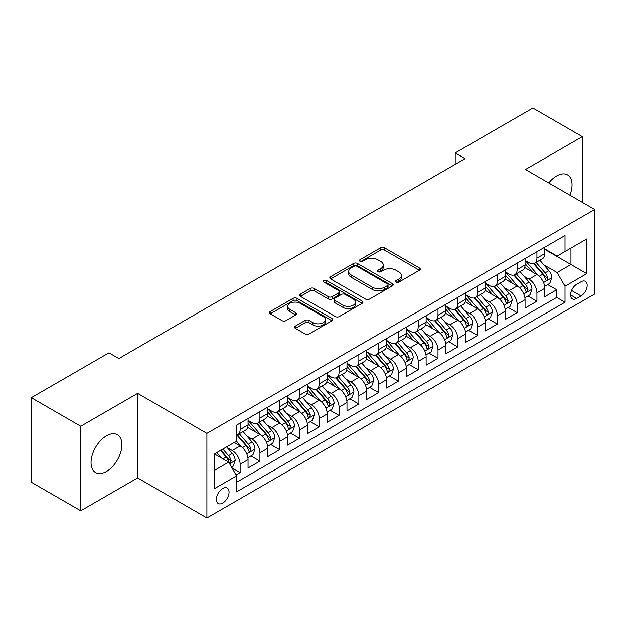 <?xml version="1.0" encoding="UTF-8"?>
<svg xmlns="http://www.w3.org/2000/svg" width="626" height="626" viewBox="0 0 626 626"><rect width="100%" height="100%" fill="white"/><g stroke="black" fill="none" stroke-linecap="round" stroke-linejoin="round"><path stroke-width="0.94" d="M396.109 282.162A1.925 1.111 0 0 0 398.825 282.162L419.459 270.244A2.747 1.588 0 0 0 420.265 269.125A2.747 1.588 0 0 0 419.459 268.006L384.505 247.826A2.747 1.588 0 0 0 380.616 247.826L359.981 259.735A1.925 1.111 0 0 0 359.418 260.518A1.925 1.111 0 0 0 359.981 261.308A1.925 1.111 0 0 0 362.704 261.308L365.373 259.767A8.787 5.071 0 0 1 377.799 259.767L380.718 261.449A8.787 5.071 0 0 1 383.292 265.033A8.787 5.071 0 0 1 380.718 268.624L378.041 270.166A1.925 1.111 0 0 0 377.478 270.948A1.925 1.111 0 0 0 378.041 271.731A1.925 1.111 0 0 0 380.764 271.731L383.433 270.189A8.787 5.071 0 0 1 395.867 270.189L398.778 271.872A8.787 5.071 0 0 1 401.352 275.463A8.787 5.071 0 0 1 398.778 279.047L396.109 280.589A1.925 1.111 0 0 0 395.546 281.379A1.925 1.111 0 0 0 396.109 282.162L396.109 280.589M106.483 471.472A21.824 12.598 120 0 0 120.748 452.238A21.824 12.598 120 0 0 117.398 434.749A21.824 12.598 120 0 0 106.483 435.829A21.824 12.598 120 0 0 92.225 455.063A21.824 12.598 120 0 0 95.575 472.552A21.824 12.598 120 0 0 106.483 471.472M569.903 195.155A21.824 12.598 120 0 0 567.524 174.865A21.824 12.598 120 0 0 556.616 175.953A21.824 12.598 120 0 0 548.767 182.956M222.731 503.054A8.952 5.172 120 0 0 228.576 495.166A8.952 5.172 120 0 0 227.207 487.99A8.952 5.172 120 0 0 222.731 488.429A8.952 5.172 120 0 0 216.878 496.324A8.952 5.172 120 0 0 218.247 503.5A8.952 5.172 120 0 0 222.731 503.054M295.362 326.083A2.747 1.588 0 0 0 294.556 327.21A2.747 1.588 0 0 0 295.362 328.329L305.167 333.994A2.747 1.588 0 0 0 309.048 333.994L331.968 320.762A2.747 1.588 0 0 0 332.774 319.643A2.747 1.588 0 0 0 331.968 318.517L297.014 298.336A2.747 1.588 0 0 0 293.125 298.336L270.213 311.568A2.747 1.588 0 0 0 269.407 312.687A2.747 1.588 0 0 0 270.213 313.806L282.06 320.645A2.747 1.588 0 0 0 285.941 320.645L295.746 314.988A2.747 1.588 0 0 0 296.552 313.869A2.747 1.588 0 0 0 295.746 312.742L289.869 309.354A7.348 4.241 0 0 1 287.717 306.349A7.348 4.241 0 0 1 292.256 302.436A7.348 4.241 0 0 1 300.261 303.352L323.274 316.639A7.348 4.241 0 0 1 325.426 319.643A7.348 4.241 0 0 1 320.895 323.556A7.348 4.241 0 0 1 312.89 322.64L309.048 320.426A2.747 1.588 0 0 0 305.167 320.426L295.362 326.083L295.362 328.329M137.65 393.394L80.762 426.236L31.3 397.674L31.3 482.208L80.762 510.761L137.65 477.92L206.901 517.905L206.901 433.372L137.65 393.394L137.65 477.92M582.337 202.339L582.337 136.656L525.449 169.497L594.7 209.475L206.901 433.372M582.337 136.656L532.867 108.095L455.212 152.932L455.212 164.356M31.3 397.674L108.955 352.837L118.854 358.549L465.102 158.644L455.212 152.932M365.568 299.118A2.747 1.588 0 0 0 369.45 299.118L392.369 285.886A2.747 1.588 0 0 0 393.175 284.767A2.747 1.588 0 0 0 392.369 283.648L357.407 263.468A2.747 1.588 0 0 0 353.526 263.468L330.606 276.692A2.747 1.588 0 0 0 329.808 277.819A2.747 1.588 0 0 0 330.606 278.938L365.568 299.118M324.675 282.576A1.925 1.111 0 0 1 326.631 282.85L326.631 280.565L362.164 301.083A2.747 1.588 0 0 1 362.97 302.201A2.747 1.588 0 0 1 362.164 303.328L339.253 316.553A2.747 1.588 0 0 1 335.364 316.553L300.41 296.372L300.41 294.134A2.747 1.588 0 0 0 299.604 295.253A2.747 1.588 0 0 0 300.41 296.372M300.41 294.134L310.214 288.469A2.747 1.588 0 0 1 314.103 288.469L328.282 296.654A2.747 1.588 0 0 0 332.163 296.654L338.666 292.898A2.747 1.588 0 0 0 339.472 291.779A2.747 1.588 0 0 0 338.666 290.652L323.908 282.13A1.925 1.111 0 0 1 323.345 281.348A1.925 1.111 0 0 1 324.534 280.323A1.925 1.111 0 0 1 326.631 280.565M236.033 474.923L240.141 472.552L231.925 467.81M227.254 447.637L232.223 450.509A11.19 6.463 60 0 1 240.141 464.218L248.052 459.648L248.052 467.982L259.923 461.127L250.924 455.931M247.043 436.212L252.012 439.084A11.19 6.463 60 0 1 259.923 452.794L267.842 448.224L267.842 456.565L279.712 449.711L270.706 444.507M266.825 424.796L271.794 427.66A11.19 6.463 60 0 1 279.712 441.369L287.624 436.799L287.624 445.141L299.494 438.286L290.495 433.09M286.614 413.371L291.583 416.235A11.19 6.463 60 0 1 299.494 429.945L307.413 425.375L307.413 433.716L319.283 426.862L310.277 421.666M306.404 401.947L311.365 404.811A11.19 6.463 60 0 1 319.283 418.52L327.195 413.95L327.195 422.292L339.065 415.437L330.066 410.241M326.185 390.522L331.154 393.394A11.19 6.463 60 0 1 339.065 407.096L346.984 402.526L346.984 410.867L358.855 404.013L349.848 398.817M345.975 379.098L350.936 381.97A11.19 6.463 60 0 1 358.855 395.679L366.766 391.109L366.766 399.443L378.636 392.588L369.637 387.392M365.756 367.673L370.725 370.545A11.19 6.463 60 0 1 378.636 384.254L386.555 379.685L386.555 388.026L398.426 381.171L389.419 375.968M385.546 356.257L390.514 359.121A11.19 6.463 60 0 1 398.426 372.83L406.337 368.26L406.337 376.602L418.207 369.747L409.208 364.551M405.327 344.832L410.296 347.696A11.19 6.463 60 0 1 418.207 361.405L426.126 356.836L426.126 365.177L437.997 358.322L428.998 353.127M425.117 333.408L430.085 336.272A11.19 6.463 60 0 1 437.997 349.981L445.908 345.411L445.908 353.753L457.786 346.898L448.779 341.702M444.898 321.983L449.867 324.855A11.19 6.463 60 0 1 457.786 338.556L465.697 333.987L465.697 342.328L477.568 335.473L468.569 330.278M464.688 310.559L469.656 313.43A11.19 6.463 60 0 1 477.568 327.14L485.479 322.57L485.479 330.904L497.357 324.049L488.35 318.853M484.469 299.134L489.438 302.006A11.19 6.463 60 0 1 497.357 315.715L505.268 311.145L505.268 319.487L517.139 312.632L508.14 307.429M504.259 287.717L509.228 290.581A11.19 6.463 60 0 1 517.139 304.291L525.058 299.721L525.058 308.062L536.928 301.208L536.928 292.866A11.19 6.463 -120 0 0 529.009 279.157L524.04 276.293M527.921 296.012L536.928 301.208M248.052 459.648A11.19 6.463 -120 0 0 240.141 445.939L234.202 442.512M267.842 448.224A11.19 6.463 -120 0 0 259.923 434.514L247.685 427.448M287.624 436.799A11.19 6.463 -120 0 0 279.712 423.09L267.474 416.024M307.413 425.375A11.19 6.463 -120 0 0 299.494 411.665L287.264 404.607M327.195 413.95A11.19 6.463 -120 0 0 319.283 400.249L307.045 393.183M346.984 402.526A11.19 6.463 -120 0 0 339.065 388.824L326.835 381.758M366.766 391.109A11.19 6.463 -120 0 0 358.855 377.4L346.616 370.334M386.555 379.685A11.19 6.463 -120 0 0 378.636 365.975L366.406 358.909M406.337 368.26A11.19 6.463 -120 0 0 398.426 354.551L386.187 347.485M426.126 356.836A11.19 6.463 -120 0 0 418.207 343.126L405.977 336.068M445.908 345.411A11.19 6.463 -120 0 0 437.997 331.702L425.758 324.644M465.697 333.987A11.19 6.463 -120 0 0 457.786 320.285L445.548 313.219M485.479 322.57A11.19 6.463 -120 0 0 477.568 308.861L465.329 301.795M505.268 311.145A11.19 6.463 -120 0 0 497.357 297.436L485.119 290.37M525.058 299.721A11.19 6.463 -120 0 0 517.139 286.012L504.9 278.946M581.045 281.786L576.695 284.298A8.678 5.008 120 0 0 571.029 291.943A8.678 5.008 120 0 0 572.36 298.892A8.678 5.008 120 0 0 576.695 298.461L581.045 295.949A8.678 5.008 120 0 0 586.711 288.304A8.678 5.008 120 0 0 585.388 281.356A8.678 5.008 120 0 0 581.045 281.786M206.901 517.905L594.7 294.009L594.7 209.475M214.812 470.157L228.662 462.16L236.581 475.87L236.581 491.856L565.02 302.233L565.02 286.238L557.109 272.537L543.83 264.868M236.581 475.87L214.812 488.429L214.812 453.701L236.581 441.142L236.581 425.148L565.02 235.525L565.02 251.511L586.789 238.952L586.789 273.679L565.02 286.238M248.052 420.351L252.012 422.636A11.19 6.463 60 0 0 257.607 423.192L265.518 418.622A11.19 6.463 -120 0 0 267.842 413.496L267.842 407.096M267.842 408.927L271.794 411.212A11.19 6.463 60 0 0 277.396 411.767L285.307 407.197A11.19 6.463 -120 0 0 287.624 402.072L287.624 395.671M287.624 397.502L291.583 399.787A11.19 6.463 60 0 0 297.178 400.343L305.089 395.773A11.19 6.463 -120 0 0 307.413 390.647L307.413 384.254M307.413 386.078L311.365 388.363A11.19 6.463 60 0 0 316.967 388.918L324.878 384.348A11.19 6.463 -120 0 0 327.195 379.223L327.195 372.83M327.195 374.653L331.154 376.938A11.19 6.463 60 0 0 336.749 377.494L344.668 372.924A11.19 6.463 -120 0 0 346.984 367.806L346.984 361.405M346.984 363.236L350.936 365.521A11.19 6.463 60 0 0 356.538 366.069L364.449 361.499A11.19 6.463 -120 0 0 366.766 356.382L366.766 349.981M366.766 351.812L370.725 354.097A11.19 6.463 60 0 0 376.32 354.652L384.239 350.083A11.19 6.463 -120 0 0 386.555 344.957L386.555 338.556M386.555 340.387L390.514 342.672A11.19 6.463 60 0 0 396.109 343.228L404.02 338.658A11.19 6.463 -120 0 0 406.337 333.533L406.337 327.132M406.337 328.963L410.296 331.248A11.19 6.463 60 0 0 415.891 331.803L423.81 327.234A11.19 6.463 -120 0 0 426.126 322.108L426.126 315.715M426.126 317.538L430.085 319.823A11.19 6.463 60 0 0 435.68 320.379L443.591 315.809A11.19 6.463 -120 0 0 445.908 310.684L445.908 304.291M445.908 306.114L449.867 308.399A11.19 6.463 60 0 0 455.462 308.954L463.381 304.385A11.19 6.463 -120 0 0 465.697 299.267L465.697 292.866M465.697 294.697L469.656 296.982A11.19 6.463 60 0 0 475.251 297.53L483.162 292.96A11.19 6.463 -120 0 0 485.479 287.843L485.479 281.442M485.479 283.273L489.438 285.558A11.19 6.463 60 0 0 495.033 286.113L502.952 281.543A11.19 6.463 -120 0 0 505.268 276.418L505.268 270.017M505.268 271.848L509.228 274.133A11.19 6.463 60 0 0 514.822 274.689L522.733 270.119A11.19 6.463 -120 0 0 525.058 264.994L525.058 258.593M236.581 482.263L556.71 297.436L556.71 289.783L544.839 296.638L544.839 288.296A11.19 6.463 -120 0 0 536.928 274.587L524.69 267.529M525.058 260.424L529.009 262.709A11.19 6.463 -120 0 0 534.604 263.264A11.19 6.463 -120 0 0 536.928 258.139L536.928 251.746M534.604 263.264L542.523 258.695A11.19 6.463 -120 0 0 544.839 253.569L544.839 247.176M240.141 423.09L240.141 429.491A11.19 6.463 60 0 1 237.817 434.608A11.19 6.463 60 0 1 236.581 435.062M237.817 434.608L245.736 430.039A11.19 6.463 -120 0 0 248.052 424.921L248.052 418.52M259.923 411.665L259.923 418.066A11.19 6.463 60 0 1 257.607 423.192M279.712 400.241L279.712 406.642A11.19 6.463 60 0 1 277.396 411.767M299.494 388.824L299.494 395.217A11.19 6.463 60 0 1 297.178 400.343M319.283 377.4L319.283 383.793A11.19 6.463 60 0 1 316.967 388.918M339.065 365.975L339.065 372.368A11.19 6.463 60 0 1 336.749 377.494M358.855 354.551L358.855 360.952A11.19 6.463 60 0 1 356.538 366.069M378.636 343.126L378.636 349.527A11.19 6.463 60 0 1 376.32 354.652M398.426 331.702L398.426 338.103A11.19 6.463 60 0 1 396.109 343.228M418.207 320.285L418.207 326.678A11.19 6.463 60 0 1 415.891 331.803M437.997 308.861L437.997 315.254A11.19 6.463 60 0 1 435.68 320.379M457.786 297.436L457.786 303.829A11.19 6.463 60 0 1 455.462 308.954M477.568 286.012L477.568 292.412A11.19 6.463 60 0 1 475.251 297.53M497.357 274.587L497.357 280.988A11.19 6.463 60 0 1 495.033 286.113M517.139 263.163L517.139 269.563A11.19 6.463 60 0 1 514.822 274.689M517.139 304.291L517.139 312.632M497.357 315.715L497.357 324.049M477.568 327.14L477.568 335.473M457.786 338.556L457.786 346.898M437.997 349.981L437.997 358.322M418.207 361.405L418.207 369.747M398.426 372.83L398.426 381.171M378.636 384.254L378.636 392.588M358.855 395.679L358.855 404.013M339.065 407.096L339.065 415.437M319.283 418.52L319.283 426.862M299.494 429.945L299.494 438.286M279.712 441.369L279.712 449.711M259.923 452.794L259.923 461.127M240.141 464.218L240.141 472.552M228.662 462.16L214.812 454.163M557.109 272.537L570.959 264.54L570.959 248.084L586.789 238.952M544.839 249.461L586.789 273.679M544.839 248.999L557.109 256.081L565.02 251.511M80.762 426.236L80.762 510.761M547.711 284.587L556.71 289.783M556.71 297.436L565.02 302.233M396.876 282.436L398.778 281.332A8.787 5.071 0 0 0 401.352 277.748L401.352 275.463M383.292 265.033L383.292 267.318A8.787 5.071 0 0 1 380.718 270.909L378.816 272.005M419.42 270.268L384.505 250.11A2.747 1.588 0 0 0 380.616 250.11L360.748 261.574M392.33 285.91L357.407 265.753A2.747 1.588 0 0 0 353.526 265.753L330.645 278.961M387.51 285.55A1.925 1.111 0 0 0 388.073 284.767A1.925 1.111 0 0 0 387.51 283.985L356.828 266.269A1.925 1.111 0 0 0 354.105 266.269L351.296 267.897A8.787 5.071 0 0 0 348.721 271.481A8.787 5.071 0 0 0 351.296 275.072L372.267 287.178A8.787 5.071 0 0 0 384.693 287.178L387.51 285.55L387.51 287.835A1.925 1.111 0 0 0 388.073 287.052L388.073 284.767M348.721 271.481L348.721 273.765A8.787 5.071 0 0 0 351.296 277.357L351.296 275.072M387.51 287.835L384.693 289.462A8.787 5.071 0 0 1 372.267 289.462L351.296 277.357M300.449 296.395L310.214 290.754L310.214 288.469M339.472 291.779L339.472 294.063A2.747 1.588 0 0 1 338.666 295.182L332.163 298.938A2.747 1.588 0 0 1 328.282 298.938L314.103 290.754A2.747 1.588 0 0 0 310.214 290.754M326.631 282.85L362.133 303.344M342.993 305.144A7.348 4.241 0 0 0 350.998 306.067A7.348 4.241 0 0 0 355.529 302.147A7.348 4.241 0 0 0 353.377 299.15L345.27 294.47A2.747 1.588 0 0 0 341.389 294.47L334.879 298.226A2.747 1.588 0 0 0 334.081 299.345A2.747 1.588 0 0 0 334.879 300.464L342.993 305.144L342.993 307.429A7.348 4.241 0 0 0 350.998 308.352A7.348 4.241 0 0 0 355.529 304.432L355.529 302.147M334.081 299.345L334.081 301.63A2.747 1.588 0 0 0 334.879 302.749L334.879 300.464M342.993 307.429L334.879 302.749M325.426 319.643L325.426 321.92A7.348 4.241 0 0 1 320.895 325.841A7.348 4.241 0 0 1 312.89 324.925L309.048 322.711A2.747 1.588 0 0 0 305.167 322.711L295.394 328.353M287.717 306.349L287.717 308.634A7.348 4.241 0 0 0 289.869 311.638L289.869 309.354M295.715 315.011L289.869 311.638M331.929 320.778L297.014 300.621A2.747 1.588 0 0 0 293.125 300.621L270.244 313.829M544.675 286.34L549.784 283.382L551.764 277.67A7.418 4.28 -120 0 0 548.877 270.714L539.839 260.244M538.024 275.315L527.303 262.897A21.409 12.356 -120 0 0 525.058 260.549M532.147 271.833L526.145 264.884A17.771 10.259 -120 0 0 525.058 263.695M533.602 263.663L542.742 274.251A7.418 4.28 60 0 1 545.387 279.36L545.927 280.237L546.928 280.096L547.758 277.991A7.418 4.28 -120 0 0 545.121 272.881L536.075 262.411M534.135 263.491L543.963 274.869A3.779 2.183 60 0 1 544.917 276.348L547.758 277.991M524.885 297.757L530.003 294.807L531.975 289.095A7.418 4.28 -120 0 0 529.087 282.138L520.049 271.668M518.242 286.739L507.522 274.321A21.409 12.356 -120 0 0 505.268 271.974M512.358 283.249L506.364 276.309A17.771 10.259 -120 0 0 505.268 275.119M513.813 275.088L522.96 285.675A7.418 4.28 60 0 1 525.597 290.785L526.137 291.661L527.139 291.52L527.976 289.415A7.418 4.28 -120 0 0 525.331 284.306L516.293 273.836M514.353 274.916L524.173 286.293A3.779 2.183 60 0 1 525.128 287.772L527.976 289.415M505.104 309.181L510.213 306.231L512.193 300.519A7.418 4.28 -120 0 0 509.306 293.555L500.268 283.093M498.452 298.156L487.732 285.746A21.409 12.356 -120 0 0 485.479 283.39M492.576 294.674L486.574 287.733A17.771 10.259 -120 0 0 485.479 286.536M494.031 286.512L503.171 297.1A7.418 4.28 60 0 1 505.816 302.209L506.356 303.086L507.357 302.945L508.187 300.832A7.418 4.28 -120 0 0 505.542 295.73L496.504 285.26M494.563 286.34L504.392 297.718A3.779 2.183 60 0 1 505.338 299.189L508.187 300.832M485.314 320.606L490.432 317.656L492.404 311.944A7.418 4.28 -120 0 0 489.516 304.979L480.478 294.517M478.671 309.58L467.943 297.17A21.409 12.356 -120 0 0 465.697 294.815M472.787 306.098L466.793 299.158A17.771 10.259 -120 0 0 465.697 297.96M474.242 297.937L483.389 308.524A7.418 4.28 60 0 1 486.026 313.634L486.566 314.51L487.568 314.369L488.405 312.257A7.418 4.28 -120 0 0 485.76 307.155L476.722 296.685M474.782 297.765L484.602 309.134A3.779 2.183 60 0 1 485.557 310.613L488.405 312.257M465.533 332.03L470.642 329.08L472.622 323.368A7.418 4.28 -120 0 0 469.735 316.404L460.697 305.934M458.881 321.005L448.161 308.595A21.409 12.356 -120 0 0 445.908 306.239M453.005 317.523L447.003 310.582A17.771 10.259 -120 0 0 445.908 309.385M454.453 309.361L463.6 319.949A7.418 4.28 60 0 1 466.245 325.05L466.785 325.935L467.786 325.794L468.616 323.681A7.418 4.28 -120 0 0 465.971 318.571L456.933 308.109M454.992 309.189L464.821 320.559A3.779 2.183 60 0 1 465.767 322.038L468.616 323.681M445.743 343.455L450.861 340.505L452.833 334.793A7.418 4.28 -120 0 0 449.945 327.828L440.907 317.359M439.1 332.429L428.372 320.019A21.409 12.356 -120 0 0 426.126 317.664M433.215 328.947L427.222 322.007A17.771 10.259 -120 0 0 426.126 320.809M434.671 320.778L443.811 331.365A7.418 4.28 60 0 1 446.455 336.475L446.995 337.359L447.997 337.211L448.834 335.106A7.418 4.28 -120 0 0 446.189 329.996L437.151 319.534M435.211 320.606L445.031 331.983A3.779 2.183 60 0 1 445.986 333.462L448.834 335.106M425.962 354.879L431.071 351.922L433.051 346.209A7.418 4.28 -120 0 0 430.164 339.253L421.118 328.783M419.31 343.854L408.59 331.436A21.409 12.356 -120 0 0 406.337 329.088M413.434 340.372L407.432 333.423A17.771 10.259 -120 0 0 406.337 332.234M414.882 332.203L424.029 342.79A7.418 4.28 60 0 1 426.674 347.899L427.214 348.776L428.215 348.635L429.045 346.53A7.418 4.28 -120 0 0 426.4 341.42L417.362 330.951M415.421 332.03L425.25 343.408A3.779 2.183 60 0 1 426.196 344.887L429.045 346.53M406.172 366.296L411.282 363.346L413.262 357.634A7.418 4.28 -120 0 0 410.374 350.677L401.336 340.208M399.521 355.278L388.801 342.86A21.409 12.356 -120 0 0 386.555 340.513M393.644 351.789L387.65 344.848A17.771 10.259 -120 0 0 386.555 343.658M395.1 343.627L404.24 354.214A7.418 4.28 60 0 1 406.884 359.324L407.424 360.2L408.426 360.06L409.263 357.955A7.418 4.28 -120 0 0 406.618 352.845L397.58 342.375M395.64 343.455L405.46 354.832A3.779 2.183 60 0 1 406.415 356.311L409.263 357.955M386.391 377.721L391.5 374.771L393.48 369.058A7.418 4.28 -120 0 0 390.593 362.094L381.547 351.632M379.739 366.695L369.019 354.285A21.409 12.356 -120 0 0 366.766 351.929M373.863 363.213L367.861 356.272A17.771 10.259 -120 0 0 366.766 355.083M375.31 355.052L384.458 365.639A7.418 4.28 60 0 1 387.103 370.748L387.643 371.625L388.644 371.484L389.474 369.379A7.418 4.28 -120 0 0 386.829 364.269L377.791 353.8M375.85 354.879L385.679 366.257A3.779 2.183 60 0 1 386.625 367.728L389.474 369.379M366.601 389.145L371.711 386.195L373.691 380.483A7.418 4.28 -120 0 0 370.803 373.519L361.765 363.057M359.95 378.12L349.23 365.709A21.409 12.356 -120 0 0 346.984 363.354M354.073 374.638L348.079 367.697A17.771 10.259 -120 0 0 346.984 366.5M355.529 366.476L364.668 377.063A7.418 4.28 60 0 1 367.313 382.173L367.853 383.049L368.855 382.909L369.692 380.796A7.418 4.28 -120 0 0 367.047 375.694L358.002 365.224M356.069 366.304L365.889 377.674A3.779 2.183 60 0 1 366.844 379.153L369.692 380.796M346.812 400.57L351.929 397.62L353.909 391.907A7.418 4.28 -120 0 0 351.022 384.943L341.976 374.473M340.168 389.544L329.448 377.134A21.409 12.356 -120 0 0 327.195 374.778M334.284 386.062L328.29 379.121A17.771 10.259 -120 0 0 327.195 377.924M335.739 377.901L344.887 388.488A7.418 4.28 60 0 1 347.532 393.59L348.072 394.474L349.073 394.333L349.903 392.22A7.418 4.28 -120 0 0 347.258 387.111L338.22 376.649M336.279 377.728L346.108 389.098A3.779 2.183 60 0 1 347.054 390.577L349.903 392.22M327.03 411.994L332.14 409.044L334.12 403.332A7.418 4.28 -120 0 0 331.232 396.368L322.194 385.898M320.379 400.969L309.659 388.558A21.409 12.356 -120 0 0 307.413 386.203M314.502 397.487L308.508 390.546A17.771 10.259 -120 0 0 307.413 389.349M315.958 389.325L325.097 399.904A7.418 4.28 60 0 1 327.742 405.014L328.282 405.898L329.284 405.758L330.121 403.645A7.418 4.28 -120 0 0 327.476 398.535L318.431 388.073M316.49 389.145L326.318 400.523A3.779 2.183 60 0 1 327.273 402.002L330.121 403.645M307.241 423.419L312.358 420.461L314.338 414.748A7.418 4.28 -120 0 0 311.451 407.792L302.405 397.322M300.597 412.393L289.877 399.983A21.409 12.356 -120 0 0 287.624 397.627M294.713 408.911L288.719 401.962A17.771 10.259 -120 0 0 287.624 400.773M296.168 400.742L305.316 411.329A7.418 4.28 60 0 1 307.961 416.439L308.501 417.315L309.502 417.174L310.332 415.069A7.418 4.28 -120 0 0 307.687 409.96L298.649 399.49M296.708 400.57L306.537 411.947A3.779 2.183 60 0 1 307.483 413.426L310.332 415.069M287.459 434.843L292.569 431.885L294.549 426.173A7.418 4.28 -120 0 0 291.661 419.217L282.623 408.747M280.808 423.818L270.088 411.399A21.409 12.356 -120 0 0 267.842 409.052M274.931 420.328L268.937 413.387A17.771 10.259 -120 0 0 267.842 412.198M276.387 412.166L285.526 422.753A7.418 4.28 60 0 1 288.171 427.863L288.711 428.74L289.713 428.599L290.542 426.494A7.418 4.28 -120 0 0 287.905 421.384L278.86 410.914M276.919 411.994L286.747 423.372A3.779 2.183 60 0 1 287.702 424.851L290.542 426.494M267.67 446.26L272.787 443.31L274.759 437.597A7.418 4.28 -120 0 0 271.872 430.633L262.834 420.171M261.026 435.234L250.306 422.824A21.409 12.356 -120 0 0 248.052 420.469M255.142 431.752L249.148 424.811A17.771 10.259 -120 0 0 248.052 423.622M256.597 423.591L265.745 434.178A7.418 4.28 60 0 1 268.39 439.288L268.922 440.164L269.923 440.023L270.761 437.918A7.418 4.28 -120 0 0 268.116 432.809L259.078 422.339M257.137 423.419L266.958 434.796A3.779 2.183 60 0 1 267.912 436.267L270.761 437.918M247.888 457.684L252.998 454.734L254.978 449.022A7.418 4.28 -120 0 0 252.09 442.058L243.052 431.596M241.237 446.659L236.503 441.181M235.36 443.177L234.586 442.285M236.816 435.015L245.955 445.602A7.418 4.28 60 0 1 248.6 450.712L249.14 451.589L250.142 451.448L250.971 449.335A7.418 4.28 -120 0 0 248.334 444.233L239.288 433.763M237.348 434.843L247.176 446.213A3.779 2.183 60 0 1 248.131 447.692L250.971 449.335M231.534 467.129L233.216 466.159L235.188 460.446A7.418 4.28 -120 0 0 232.301 453.482L226.612 446.894M221.299 457.911L216.721 452.606M215.571 454.601L214.812 453.725M220.477 450.43L226.174 457.027A7.418 4.28 60 0 1 228.811 462.129L229.351 463.013L230.352 462.872L231.19 460.759A7.418 4.28 -120 0 0 228.545 455.65L222.856 449.061M220.939 450.172L227.387 457.637A3.779 2.183 60 0 1 228.341 459.116L231.19 460.759M232.223 450.509L240.141 445.939M252.012 439.084L259.923 434.514M271.794 427.66L279.712 423.09M291.583 416.235L299.494 411.665M311.365 404.811L319.283 400.249M331.154 393.394L339.065 388.824M350.936 381.97L358.855 377.4M370.725 370.545L378.636 365.975M390.514 359.121L398.426 354.551M410.296 347.696L418.207 343.126M430.085 336.272L437.997 331.702M449.867 324.855L457.786 320.285M469.656 313.43L477.568 308.861M489.438 302.006L497.357 297.436M509.228 290.581L517.139 286.012M529.009 279.157L536.928 274.587M536.928 258.139L544.839 253.569M240.141 429.491L248.052 424.921M259.923 418.066L267.842 413.496M279.712 406.642L287.624 402.072M299.494 395.217L307.413 390.647M319.283 383.793L327.195 379.223M339.065 372.368L346.984 367.806M358.855 360.952L366.766 356.382M378.636 349.527L386.555 344.957M398.426 338.103L406.337 333.533M418.207 326.678L426.126 322.108M437.997 315.254L445.908 310.684M457.786 303.829L465.697 299.267M477.568 292.412L485.479 287.843M497.357 280.988L505.268 276.418M517.139 269.563L525.058 264.994M536.928 292.866L544.839 288.296M571.561 290.472L581.045 295.949M570.56 294.924L576.695 298.461M398.778 281.332L398.778 279.047M378.041 271.731L378.041 270.166M380.718 270.909L380.718 268.624M359.981 261.308L359.981 259.735M380.616 250.11L380.616 247.826M384.505 250.11L384.505 247.826M419.459 270.244L419.459 268.006M330.606 278.938L330.606 276.692M353.526 265.753L353.526 263.468M357.407 265.753L357.407 263.468M392.369 285.886L392.369 283.648M372.267 289.462L372.267 287.178M384.693 289.462L384.693 287.178M314.103 290.754L314.103 288.469M328.282 298.938L328.282 296.654M332.163 298.938L332.163 296.654M338.666 295.182L338.666 292.898M362.164 303.328L362.164 301.083M305.167 322.711L305.167 320.426M309.048 322.711L309.048 320.426M312.89 324.925L312.89 322.64M295.746 314.988L295.746 312.742M270.213 313.806L270.213 311.568M293.125 300.621L293.125 298.336M297.014 300.621L297.014 298.336M331.968 320.762L331.968 318.517M543.54 282.537L551.717 277.819M527.303 262.897L528.321 262.31M545.121 272.881L548.877 270.714M539.205 276.293L542.742 274.251M523.759 293.962L531.928 289.243M507.522 274.321L508.539 273.734M525.331 284.306L529.087 282.138M519.423 287.717L522.96 285.675M503.969 305.378L512.146 300.66M487.732 285.746L488.75 285.159M505.542 295.73L509.306 293.555M499.634 299.142L503.171 297.1M484.188 316.803L492.357 312.084M467.943 297.17L468.968 296.583M485.76 307.155L489.516 304.979M479.852 310.566L483.389 308.524M464.398 328.227L472.575 323.509M448.161 308.595L449.178 308.008M465.971 318.571L469.735 316.404M460.063 321.991L463.6 319.949M444.617 339.652L452.786 334.933M428.372 320.019L429.397 319.424M446.189 329.996L449.945 327.828M440.274 333.408L443.811 331.365M424.827 351.076L433.004 346.358M408.59 331.436L409.607 330.849M426.4 341.42L430.164 339.253M420.492 344.832L424.029 342.79M405.045 362.501L413.215 357.782M388.801 342.86L389.826 342.273M406.618 352.845L410.374 350.677M400.703 356.257L404.24 354.214M385.256 373.918L393.425 369.199M369.019 354.285L370.036 353.698M386.829 364.269L390.593 362.094M380.921 367.681L384.458 365.639M365.474 385.342L373.644 380.624M349.23 365.709L350.255 365.122M367.047 375.694L370.803 373.519M361.132 379.106L364.668 377.063M345.685 396.767L353.854 392.048M329.448 377.134L330.465 376.547M347.258 387.111L351.022 384.943M341.35 390.53L344.887 388.488M325.896 408.191L334.073 403.473M309.659 388.558L310.676 387.964M327.476 398.535L331.232 396.368M321.561 401.947L325.097 399.904M306.114 419.616L314.283 414.897M289.877 399.983L290.894 399.388M307.687 409.96L311.451 407.792M301.779 413.371L305.316 411.329M286.325 431.04L294.502 426.322M270.088 411.399L271.105 410.812M287.905 421.384L291.661 419.217M281.99 424.796L285.526 422.753M266.543 442.457L274.712 437.738M250.306 422.824L251.323 422.237M268.116 432.809L271.872 430.633M262.208 436.22L265.745 434.178M246.754 453.881L254.931 449.163M248.334 444.233L252.09 442.058M242.418 447.645L245.955 445.602M229.601 463.788L235.141 460.587M228.545 455.65L232.301 453.482M222.973 458.874L226.174 457.027"/></g></svg>
